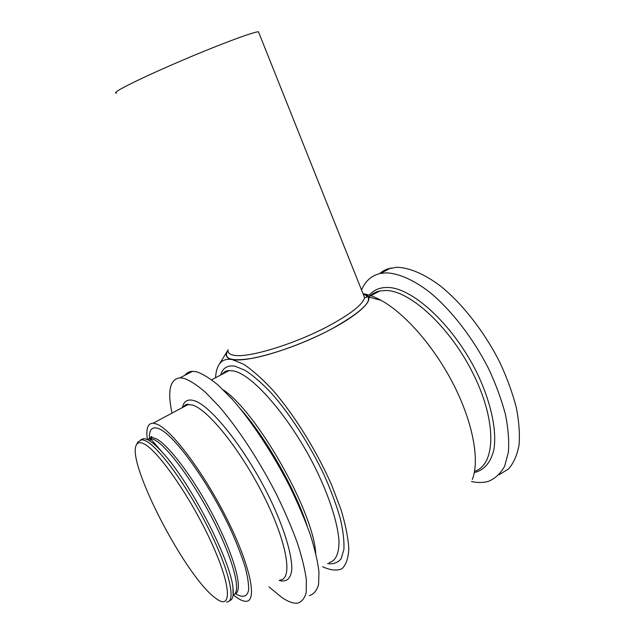 <?xml version="1.0" encoding="UTF-8"?>
<svg xmlns="http://www.w3.org/2000/svg" width="635" height="635" viewBox="0 0 635 635"><rect width="100%" height="100%" fill="white"/><g stroke="black" fill="none" stroke-linecap="round" stroke-linejoin="round"><path stroke-width="0.95" d="M258.85 32.758L258.453 31.758C253.857 31.853 226.123 41.95 192.794 55.888C159.48 69.802 127.738 84.582 118.737 90.194C115.435 92.25 114.705 93.218 116.554 93.099M361.545 290.012C365.315 280.988 371.61 275.463 380.413 273.447L386.056 272.844C398.407 273.248 413.472 279.757 429.704 292.235C451.501 310.197 473.519 338.638 489.061 369.626C496.229 385.175 501.721 400.28 505.547 414.941C508.31 428.99 509.238 441.523 508.333 452.533L504.619 466.233C500.618 473.456 495.292 478.465 488.64 481.259C483.521 482.822 477.83 482.917 471.567 481.56M379.484 273.653L383.183 270.97L387.342 268.986L396.724 267.272C409.21 267.565 424.378 273.899 440.666 286.171C462.526 303.847 484.529 331.954 499.999 362.712C507.135 378.158 512.588 393.192 516.366 407.813C519.081 421.838 519.954 434.38 519.001 445.445C517.033 455.414 513.509 463.296 508.413 469.098L499.078 474.702M136.39 444.929C137.636 442.42 140.049 442.008 143.613 443.69C157.186 449.54 189.73 495.713 210.399 540.314C231.235 584.994 232.442 610.505 216.583 598.916L214.987 597.741C184.674 575.334 126.159 461.732 136.39 444.929L137.843 442.008L141.954 439.658L145.272 440.642C158.028 446.175 186.849 485.291 208.105 527.748C229.473 570.222 236.72 602.75 226.489 601.98M140.692 439.714L143.986 438.563L147.328 439.539C151.265 441.381 156.297 445.675 162.417 452.414C189.5 481.06 230.735 560.229 232.95 587.851C233.863 595.598 232.735 599.869 229.568 600.639M147.304 439.325C145.883 428.625 147.828 423.243 153.138 423.18L156.686 424.061C171.109 429.355 203.359 471.781 226.83 518.676C250.428 565.594 257.739 601.758 245.904 601.297C243.245 601.329 239.903 599.853 235.887 596.884L233.355 594.884M184.952 375.269C186.761 372.777 189.278 371.467 192.5 371.34L196.501 371.777C202.684 373.809 209.963 378.317 218.345 385.286L232.005 399.018C251.325 420.854 272.804 453.207 289.925 486.807C298.037 503.539 304.824 519.486 310.269 534.638C314.809 548.965 317.706 561.388 318.96 571.929L318.587 584.47C316.857 590.629 313.761 594.344 309.308 595.614M171.982 413.139C167.299 390.795 169.997 379.024 180.062 377.817L183.936 378.333C189.96 380.476 197.096 385.096 205.351 392.2L218.837 406.13C237.966 428.236 259.397 460.859 276.622 494.641C284.805 511.445 291.679 527.447 297.243 542.631C301.911 556.958 304.951 569.381 306.356 579.874L306.221 592.328C304.657 598.4 301.728 602.028 297.434 603.194C293.259 603.567 288.131 601.718 282.035 597.638L268.994 586.899M215.583 377.722C215.837 372.705 216.797 368.633 218.48 365.522C221.218 360.49 225.782 358.513 232.164 359.577L243.483 364.188C252.278 369.967 261.945 378.5 272.478 389.787C293.949 414.393 316.46 450.445 331.66 485.061L341.035 509.699C345.607 524.962 348.202 538.059 348.813 549.005C348.29 558.403 345.988 564.983 341.916 568.762C336.971 570.889 330.819 570.341 323.461 567.111L322.659 566.69M218.496 365.506L227.513 350.837C224.822 355.457 226.377 358.37 232.172 359.569C245.015 362.196 282.059 352.425 315.841 336.82C349.687 321.247 371.927 303.832 368.602 297.021C367.887 295.386 366.046 294.291 363.101 293.719C368.554 294.553 374.531 296.759 381.04 300.315C404.503 313.142 433.237 345.488 452.564 382.595C471.884 419.695 479.504 457.136 473.146 477.147L472.329 479.496M228.076 349.734C227.52 352.592 229.402 354.425 233.712 355.227C247.507 358.465 295.204 344.011 329.295 325.596C351.052 313.722 362.815 304.403 364.593 297.648L362.998 293.648M363.188 293.791C376.055 297.926 365.681 309.578 332.065 328.755C307.403 341.932 274.987 353.965 253.294 358.14C231.172 361.831 222.75 359.156 228.013 350.123M369.316 295.188C373.626 290.06 379.532 287.488 387.009 287.48C412.448 286.853 455.739 327.001 478.933 376.992C491.633 404.908 496.911 431.697 493.863 449.842C490.672 462.669 484.156 470.249 474.297 472.567M147.153 439.46L150.265 438.444L153.622 439.388C165.973 444.627 192.937 480.481 213.289 520.446C233.744 560.419 241.76 592.995 233.148 594.955M147.923 439.833L152.051 437.483L155.424 438.42C167.846 443.619 194.889 479.496 215.233 519.47C235.664 559.459 243.57 592.003 234.839 593.892M149.36 438.158C149.154 429.363 152.305 426.196 158.798 428.665C173.927 434.165 209.487 483.283 231.33 531.138C237.141 544.243 241.729 556.149 245.094 566.864C247.658 576.588 248.833 584.295 248.602 590.002C247.293 596.979 242.602 598.051 235.426 593.669M183.015 407.257L184.602 405.582L187.047 404.495L192.389 404.987C208.121 409.424 241.181 450.509 264.176 496.776C287.314 543.06 293.1 579.58 279.995 580.033M182.38 407.599C183.785 401.153 187.627 398.828 193.897 400.606C211.09 405.051 248.515 452.699 272.082 503.063C285.02 531.027 292.124 555.458 291.79 569.349C290.894 578.795 286.425 582.454 279.265 580.485M242.459 411.417C266.843 439.682 294.378 488.029 306.681 524.653M223.282 389.89C256.691 411.853 313.126 510.675 315.738 553.172M221.948 374.364C223.726 372.102 226.1 370.848 229.076 370.594L233.45 370.935C252.436 374.15 290.449 417.735 315.674 468.678C329.581 497.134 338.003 523.827 339.003 541.48C338.987 553.895 335.685 560.951 329.089 562.642M220.559 375.094C222.79 367.887 227.624 364.934 235.053 366.22L245.134 370.34C252.897 375.364 261.414 382.714 270.685 392.398C289.592 413.496 309.705 444.476 324.342 475.496C331.137 490.831 336.447 505.166 340.281 518.493C343.146 530.884 344.353 541.258 343.892 549.616L341.051 558.856C337.764 562.8 333.272 564.372 327.581 563.594M370.475 295.569L379.77 290.997L385.469 290.473C409.734 290.1 450.556 327.287 473.718 374.825C497.094 422.331 495.61 465.01 474.528 471.337M258.453 31.758L364.593 297.648L366.665 297.378L366.712 296.505C365.657 295.616 368.046 296.116 363.188 294.124M380.413 273.447L390.993 267.93M141.954 439.658L143.986 438.563M162.417 452.414L150.265 438.444L152.051 437.483C151.598 435.904 151.027 436.213 150.336 438.412M232.95 587.851L233.101 595.336M150.328 438.452L150.185 441.182M153.138 423.18L188.492 404.336C186.428 404.019 184.841 404.868 183.729 406.876M180.062 377.817L192.5 371.34M240.443 408.908C265.319 436.88 294.854 488.283 307.181 525.994M211.669 379.793L229.076 370.594C226.338 370.538 224.171 371.681 222.567 374.039M381.024 300.315L368.602 297.021M368.554 296.918L379.77 290.997C375.88 291.735 372.578 293.473 369.88 296.227"/></g></svg>
